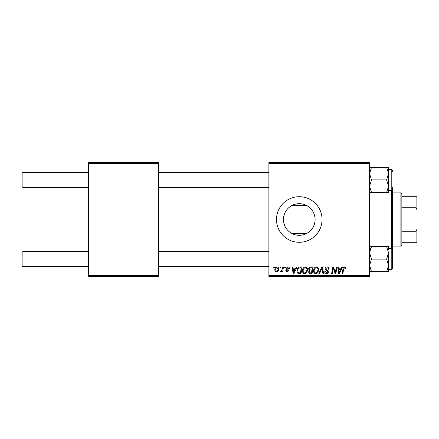 <?xml version="1.0" encoding="UTF-8"?>
<svg xmlns="http://www.w3.org/2000/svg" width="439" height="439" viewBox="0 0 439 439"><rect width="100%" height="100%" fill="white"/><g stroke="black" fill="none" stroke-linecap="round" stroke-linejoin="round"><path stroke-width="0.66" d="M292.149 233.625C286.662 230.667 283.764 225.959 283.457 219.5C283.759 213.052 286.656 208.344 292.149 205.375L306.411 205.375C311.443 208.048 314.319 212.311 315.048 218.161L315.048 220.839C314.324 226.683 311.449 230.947 306.411 233.625L292.149 233.625M315.103 219.5A15.82 15.82 0 0 1 299.277 235.32A15.82 15.82 0 0 1 283.457 219.5A15.82 15.82 0 0 1 299.277 203.68A15.82 15.82 0 0 1 315.103 219.5M276.488 219.5A22.795 22.795 0 0 0 299.277 242.295A22.795 22.795 0 0 0 322.072 219.5A22.795 22.795 0 0 0 299.277 196.705A22.795 22.795 0 0 0 276.488 219.5M369.561 276.488L268.887 276.488L268.887 275.538L369.561 275.538L369.561 276.488M369.561 163.462L268.887 163.462L268.887 162.512L369.561 162.512L369.561 275.538M284.774 266.989L285.465 266.989L285.323 267.938L284.615 267.938L284.774 266.989M280.109 266.989L280.801 266.989L280.658 267.938L279.95 267.938L280.109 266.989M305.374 266.901C306.905 267.181 307.662 268.141 307.657 269.776L306.746 272.718L304.77 273.722C303.195 273.437 302.427 272.449 302.476 270.764C302.46 268.652 303.426 267.362 305.374 266.901M296.292 266.989L297.038 266.989L293.949 273.634L293.104 273.634L292.198 266.989L292.89 266.989L293.115 268.8L295.474 268.8L296.292 266.989M310.516 266.989L313.183 266.989L312.058 273.634L309.435 273.524L308.518 272.021L309.435 270.397L308.606 269.058C308.688 267.828 309.325 267.142 310.516 266.989M321.699 266.989L322.583 266.989L323.598 273.634L322.901 273.634L322.028 267.938L319.543 273.634L318.796 273.634L321.699 266.989M345.992 268.366L345.932 268.975L345.235 269.058L345.301 268.481L344.588 267.68L343.677 268.931L342.881 273.634L342.179 273.634L343.002 268.761C343.084 267.68 343.627 267.06 344.631 266.901C345.531 266.961 345.987 267.45 345.992 268.366M336.312 266.989L337.009 266.989L335.873 273.634L335.149 273.634L333.245 267.993L332.318 273.634L331.615 273.634L332.74 266.989L333.47 266.989L335.385 272.619L336.312 266.989M268.887 163.462L268.887 275.538M341.794 266.989L342.541 266.989L339.451 273.634L338.606 273.634L337.695 266.989L338.392 266.989L338.617 268.8L340.977 268.8L341.794 266.989M327.093 266.901C328.487 266.978 329.173 267.724 329.157 269.151L328.465 269.233L328.284 268.251L327.05 267.68L325.7 268.794L325.881 269.376L327.681 270.506L328.465 271.96C328.377 273.096 327.757 273.684 326.605 273.722C325.398 273.651 324.75 273.009 324.662 271.796L325.354 271.582L326.627 272.948L327.774 271.999L325.008 268.855C325.134 267.609 325.831 266.956 327.093 266.901M316.426 266.901C317.957 267.181 318.714 268.141 318.709 269.776L317.798 272.718L315.822 273.722C314.247 273.437 313.479 272.449 313.528 270.764C313.512 268.652 314.478 267.362 316.426 266.901M289.438 268.542L288.747 268.717L287.754 267.505L286.848 268.245L288.835 270.534L287.386 271.911C286.415 271.884 285.893 271.395 285.811 270.44L286.502 270.353L287.413 271.307L288.143 270.638L286.502 269.178L286.157 268.3L287.786 266.901C288.84 266.945 289.389 267.488 289.438 268.542M300.161 266.989L302.131 266.989L301.006 273.634L298.498 273.552C297.439 273.031 296.951 272.153 297.033 270.918C296.994 269.217 297.68 267.966 299.096 267.148L300.161 266.989M276.998 266.901C278.096 267.049 278.644 267.691 278.644 268.827C278.71 270.517 277.98 271.543 276.455 271.911C275.352 271.736 274.814 271.061 274.847 269.886C274.803 268.267 275.522 267.274 276.998 266.901M282.776 266.989L283.473 266.989L282.661 271.823L281.959 271.823L282.134 270.825L281.015 271.911L280.543 271.736L282.425 268.92L282.776 266.989M273.722 266.989L274.413 266.989L274.271 267.938L273.563 267.938L273.722 266.989M158.715 276.488L88.431 276.488L88.431 275.538L158.715 275.538L158.715 276.488M158.715 163.462L88.431 163.462L88.431 162.512L158.715 162.512L158.715 275.538M88.431 163.462L88.431 275.538M339.676 271.549L340.598 269.579L338.71 269.579L339.127 272.91L339.676 271.549M317.254 272.207L318.017 269.744C318.023 268.575 317.474 267.889 316.376 267.68C314.895 268.125 314.176 269.178 314.214 270.836C314.192 272.026 314.73 272.729 315.844 272.948L317.254 272.207M311.487 272.86L311.838 270.786L309.588 271.061L309.21 271.993L310.307 272.86L311.487 272.86M311.97 270.012L312.349 267.763L310.373 267.801L309.297 269.074L310.505 270.012L311.97 270.012M294.174 271.549L295.096 269.579L293.208 269.579L293.625 272.91L294.174 271.549M300.435 272.86L301.297 267.763L300.408 267.763C298.58 267.938 297.686 268.997 297.724 270.956L298.558 272.745L300.435 272.86M306.202 272.207L306.965 269.744C306.971 268.575 306.422 267.889 305.324 267.68C303.843 268.125 303.124 269.178 303.168 270.836C303.14 272.026 303.678 272.729 304.792 272.948L306.202 272.207M276.488 271.307C277.53 270.923 278.019 270.122 277.953 268.904L276.993 267.505C275.983 267.905 275.494 268.701 275.538 269.892L276.488 271.307M22.899 187.491L21.95 186.542L21.95 173.246L22.899 172.297L22.899 187.491L88.431 187.491M22.899 266.703L21.95 265.754L21.95 252.458L22.899 251.509L22.899 266.703L88.431 266.703M369.561 192.43L371.504 192.43L369.561 186.163L371.504 179.897L386.616 179.897L388.559 186.163L388.559 188.94M392.356 187.299L392.356 268.981L392.356 267.653L392.356 268.981L391.786 269.551L391.786 248.655L388.559 248.655M388.559 190.345L391.786 190.345L391.786 169.449L388.559 169.449L388.559 173.63L386.616 179.897M371.504 179.897L369.561 173.63L371.504 167.358L369.561 167.358M371.504 167.358L386.616 167.358L388.559 173.63L388.559 186.163L386.616 192.43L388.559 192.43L388.559 186.163M388.559 173.63L388.559 167.358L386.616 167.358M371.504 192.43L386.616 192.43M392.356 171.347L392.356 170.019L391.786 169.449M388.559 250.06L388.559 246.57L386.616 246.57L388.559 252.837L386.616 259.103L388.559 265.37L388.559 269.551L391.786 269.551L392.356 268.981M392.356 251.701L392.356 250.548M369.561 271.642L371.504 271.642L369.561 265.37L371.504 259.103L369.561 252.837L371.504 246.57L386.616 246.57M371.504 259.103L386.616 259.103M370.099 249.621L371.504 246.57L369.561 246.57M388.466 266.703L386.616 271.642L388.559 271.642L388.559 265.37L386.616 271.642L371.504 271.642M388.559 252.837L388.559 265.37M388.559 271.642L388.559 269.963M391.407 248.655L391.407 190.345M315.048 218.161L315.048 220.839M400.906 246.092L400.906 192.908L401.855 193.857L401.855 245.143L400.906 246.092L392.356 246.092M400.906 192.908L392.356 192.908M417.05 242.295L416.101 242.295L416.101 231.249L417.05 228.999L417.05 242.295M401.855 242.295L416.101 242.295M401.855 196.705L417.05 196.705L417.05 228.999M401.855 231.249L416.101 231.249M417.05 210.001L416.101 207.751L416.101 196.705M401.855 207.751L416.101 207.751M268.887 172.297L158.715 172.297M88.431 172.297L22.899 172.297M268.887 187.491L158.715 187.491M158.715 266.703L268.887 266.703M22.899 251.509L88.431 251.509M158.715 251.509L268.887 251.509M391.786 190.345L392.356 189.774M391.786 248.655L392.356 249.226"/></g></svg>
